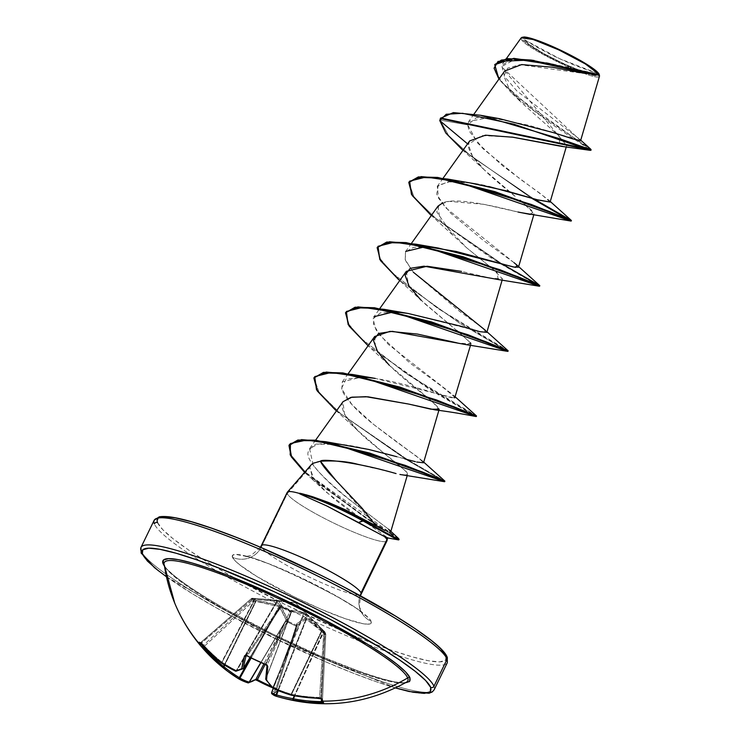 <?xml version="1.0" encoding="UTF-8"?>
<svg xmlns="http://www.w3.org/2000/svg" width="740" height="740" viewBox="0 0 740 740"><rect width="100%" height="100%" fill="white"/><g stroke="black" fill="none" stroke-linecap="round" stroke-linejoin="round"><path stroke-width="0.56" stroke-dasharray="3.7 2.78" d="M201.465 644.29A161.597 29.646 -42.5 0 1 200.993 642.311A1.221 1.193 173.2 0 1 199.902 642.588A1.221 1.193 -6.8 0 0 200.993 642.311A161.597 29.646 137.5 0 0 201.465 644.29M256.364 660.469L256.595 660.117A161.597 138.343 10.8 0 0 266.086 664.187L265.762 664.705M259.278 602.055L278.934 606.587L279.461 605.57L278.934 606.587L279.572 606.976A1.221 1.008 144.3 0 1 280.765 606.365A1.221 1.008 -35.7 0 0 279.572 606.976L251.064 658.138L279.572 606.976L286.13 619.935A1.221 0.962 157.3 0 1 287.536 619.445A1.221 0.962 -22.7 0 0 286.13 619.935L286.084 620.342A1.221 1.073 -167.2 0 1 287.61 619.972A1.221 1.073 12.8 0 0 286.084 620.342L260.906 662.698L286.084 620.342L285.834 621.434L287.139 621.804L287.361 621.063A1.221 1.073 12.8 0 0 285.834 621.434L263.865 663.937L286.13 619.935L260.757 662.633L286.13 619.935L283.096 613.146L278.934 606.587L250.388 657.795L278.934 606.587L255.985 601.49L256.41 600.399L224.71 665.186L255.985 601.49L255.42 601.583L224.303 664.927L255.42 601.583L255.411 600.27L279.461 605.57L280.765 606.365L287.536 619.445L287.361 621.063L296.407 625.235L296.74 623.691L305.592 617.835L306.702 618.159L325.452 633.514L316.766 625.67L306.046 617.845L296.74 623.691L296.148 625.966L296.407 625.235L287.361 621.063L287.139 621.804L285.834 621.434L287.361 621.063L287.536 619.445L282.689 609.344L280.257 605.93L266.382 602.221L253.071 600.085L252.803 599.076L295.288 602.712L325.082 632.469L295.288 602.712L252.803 599.076L252.321 598.272L270.988 599.604L278.508 600.908L282.014 606.069L281.367 606.55L290.413 610.731L297.369 610.926L303.909 612.674L309.949 617.502L324.703 631.701L325.794 634.411L322.409 701.446A161.597 13.459 -87.6 0 1 320.864 697.691L324.703 631.701L325.794 634.411L324.712 634.485L325.452 633.514L325.507 634.485M305.907 619.149A1.221 1.138 64.8 0 0 305.592 617.835A1.221 1.138 -115.2 0 1 305.907 619.149L306.453 619.297A1.221 0.629 122 0 0 306.702 618.159A1.221 0.629 -58 0 1 306.453 619.297L278.259 690.688L306.453 619.297L322.788 632.358A1.221 0.611 132 0 0 323.112 631.211A1.221 0.611 -48 0 1 322.788 632.358L323.065 632.83L323.796 631.868L294.751 695.859L323.065 632.83L324.712 634.485L325.794 634.421A1.221 1.193 -11.9 0 0 325.452 633.514L324.712 634.485L321.428 699.688L324.712 634.485L322.788 632.358L294.298 695.785L322.788 632.358L314.87 625.485L305.907 619.149L277.74 690.485L305.907 619.149L297.258 625.078A1.221 1.082 51.9 0 0 296.74 623.691A1.221 1.082 -128.1 0 1 297.258 625.078L273.199 688.515L296.971 626.577A1.221 1.064 6 0 0 296.407 625.235A1.221 1.064 -174 0 1 296.971 626.577L287.166 621.813L265.133 664.446L287.361 621.063L287.166 621.813L296.999 626.54L276.843 688.931A161.736 21.414 -70.2 0 1 271.617 692.594L297.091 625.429L276.843 688.931L276.02 688.209L296.407 625.235L276.02 688.209A161.597 154.531 53.3 0 1 270.988 686.165A161.597 154.531 -126.7 0 0 276.02 688.209L275.863 689.134L276.02 688.209L276.714 688.607M404.318 682.807A135.383 17.714 -154.1 0 1 275.928 636.529A135.383 17.714 -154.1 0 1 164.428 565.563A135.383 17.714 -154.1 0 0 281.163 639.073A135.383 17.714 -154.1 0 0 406.464 682.169M271.617 692.594L272.366 694.157A1.221 1.203 73.1 0 1 271.617 692.594L271.617 692.594A161.736 21.414 109.8 0 0 276.843 688.931A1.221 1.165 -134.9 0 0 277.63 690.466A162.957 21.58 -70.2 0 1 272.366 694.157L277.657 690.207L272.385 687.691A162.819 155.696 -126.7 0 0 275.937 689.116L277.63 690.466A1.221 1.165 45.1 0 1 276.843 688.931L297.166 625.143L273.162 688.487L297.091 625.429A1.221 1.064 6 0 0 297.166 625.134A1.221 1.064 -174 0 1 297.091 625.429L297.258 625.078M247.863 682.835L247.641 682.733A162.957 25.29 119.8 0 0 254.357 679.709L257.085 680.402L254.357 679.709L247.641 682.733A162.365 84.138 -62.8 0 1 238.363 678.635L238.373 678.645A162.365 84.138 117.2 0 0 238.428 678.682A1.221 1.045 120.5 0 1 238.363 678.635M202.631 648.074L202.02 647.361M201.456 646.714L200.799 645.965A1.221 1.203 138.2 0 1 200.799 645.965L200.836 646.011M430.699 687.395A160.515 21.007 25.9 0 1 298.461 649.683A160.515 21.007 25.9 0 1 142.321 554.168M433.954 686.23A162.957 21.331 25.9 0 1 299.7 647.944A162.957 21.331 25.9 0 1 141.183 550.976A162.957 21.331 -154.1 0 0 283.975 640.544A162.957 21.331 -154.1 0 0 433.187 690.92M539.358 41.634L557.572 49.21L578.07 59.663L588.827 66.239L596.542 73.047L559.477 58.627L524.558 39.794C527.13 48.544 601.694 82.991 596.542 73.047A40.071 5.245 -154.1 0 0 557.572 49.21A40.071 5.245 -154.1 0 0 524.558 39.794A325.914 319.671 -22.5 0 0 559.477 58.627A325.914 319.671 -22.5 0 0 596.542 73.047L596.44 74.139L592.139 74.259L583.028 71.66L563.538 63.64L543.03 53.188L528.434 43.817L524.558 39.794L524.669 38.702L526.159 38.295L528.961 38.591L539.303 41.616M521.191 37.833L521.173 38.887C522.533 47.231 599.974 83.842 599.539 75.989C599.113 83.583 522.847 47.258 521.173 38.887L521.977 38.6A42.939 5.624 -154.1 0 0 563.751 64.158A42.939 5.624 -154.1 0 0 599.123 74.241L599.002 75.406L597.411 75.841L590.085 74.49L578.264 70.383L556.156 60.532L541.782 52.947L530.256 45.898L523.346 40.45L521.977 38.6L522.551 37.176M157.611 522.68A160.515 21.007 -154.1 0 0 313.751 618.196A160.515 21.007 -154.1 0 0 445.989 655.908L445.554 660.265L439.588 661.902L428.331 660.737L412.208 656.833L391.839 650.34L368.021 641.488L341.649 630.637L285.39 604.645L231.629 576.321L208.292 562.631L188.552 549.968L173.16 538.812L162.717 529.6L157.611 522.68L158.055 518.324L164.021 516.687M446.359 663.798A162.957 21.331 25.9 0 1 297.147 613.423A162.957 21.331 25.9 0 1 154.364 523.846A162.957 21.331 -154.1 0 0 312.872 620.823A162.957 21.331 -154.1 0 0 447.127 659.1M386.9 540.968A55.444 7.261 25.9 0 1 337.098 524.688A55.444 7.261 25.9 0 1 287.277 493.617L261.405 546.906A55.444 7.261 25.9 0 0 309.986 577.385A55.444 7.261 25.9 0 0 360.759 594.525A55.444 7.261 25.9 0 1 309.986 577.385A55.444 7.261 25.9 0 1 261.405 546.906A21.728 21.312 157.5 0 1 232.471 557.266A77.173 10.101 -154.1 0 0 307.544 603.192A77.173 10.101 -154.1 0 0 371.129 621.323A21.728 21.312 157.5 0 1 361.018 592.925A21.728 21.312 -22.5 0 0 371.129 621.323A77.173 10.101 -154.1 0 0 296.055 575.396A77.173 10.101 -154.1 0 0 232.471 557.266A21.728 21.312 -22.5 0 0 261.405 546.906L287.277 493.617L309.847 467.477L312.16 476.07L321.206 487.244L335.054 499.722L351.102 512.071L387.483 537.591L369.306 524.79L326.266 492.118L313.519 478.132L309.847 467.477L287.277 493.617A55.444 7.261 -154.1 0 0 335.868 524.096A55.444 7.261 -154.1 0 0 386.632 541.236M311.142 464.85L309.847 467.477C310.643 464.008 314.176 461.927 320.42 461.233M305.897 494.736L312.863 496.799M599.539 75.989L599.308 74.758M505.022 70.966L566.572 145.465M469.761 140.896L468.337 144.494C468.226 150.766 473.286 158.952 483.488 169.062C490.222 175.944 501.082 185.296 516.085 197.108L484.191 169.765L472.231 155.641L468.337 144.494L467.578 143.856M529.775 214.378L533.503 212.038L521.589 201.474L534.123 213.749L530.21 214.434M518.019 212.029C496.392 206.71 456.571 197.006 442.927 202.732M437.96 206.173L440.06 219.947L466.672 247.808L492.22 268.435L502.488 278.897L490.444 278.101L461.529 271.395M406.325 271.33L408.554 285.316L423.668 302.771L456.83 330.604M458.31 331.779L470.575 342.888L458.319 331.788M470.52 345.201L470.853 344.054L457.117 342.879M374.69 336.487L375.532 348.05C383.246 363.886 416.731 388.907 431.494 400.821L439.218 409.211L438.875 410.349M343.046 401.644L342.463 402.643C338.189 419.275 376.235 446.396 384.791 453.971L404.669 470.168C407.278 472.324 408.018 473.924 406.889 474.969L399.896 474.46M407.24 475.505L407.574 474.368L406.889 474.969M396.067 473.572L373.191 467.782M370.712 467.19L368.298 466.616M336.746 481.379L376.29 526.103L384.809 530.423M389.259 532.226L390.674 532.088L390.072 530.765M343.961 444.694L317.96 444.167C315.425 443.408 312.215 445.878 308.339 451.585C305.028 458.985 319.921 475.903 353.017 502.368L388.593 529.239L353.017 502.368C335.451 489.196 322.159 476.727 313.15 464.942L309.561 448.625L317.96 444.167C330.392 442.437 347.282 444.185 368.613 449.43M393.227 455.711L406.029 459.235M410.848 460.53L413.984 461.335M416.722 462.019L423.521 462.778M365.449 377.271L346.117 378.973L341.464 388.519L352.036 404.752L373.552 424.381L422.189 460.687L423.558 462.667L416.074 455.831C405.261 448.421 391.081 437.932 373.552 424.381C356.403 410.802 345.811 399.212 341.769 389.601L342.343 381.858L361.536 377.049C397.195 378.936 450.262 399.091 454.129 397.926L375.254 378.408M455.193 397.528L441.854 386.447L409.636 362.767L380.332 335.757L373.478 324.647L373.987 316.702L379.796 308.543M393.606 311.901L397.084 312.114L380.379 312.909L372.979 318.866L375.976 329.753L388.223 344.285L453.824 395.53L454.129 397.926M486.827 332.38L479.603 325.711L459.568 311.355L413.327 272.218L405.187 259.694L405.622 251.544M425.241 246.744L428.71 246.957M518.472 267.223L514.078 262.7L483.868 240.814L450.938 213.407L438.561 198.274L437.257 186.397L448.014 181.809L469.854 182.9M478.364 184.334L481.24 184.898M484.793 185.629L488.696 186.489M550.107 202.066L541.07 194.084L520.47 179.311L482.989 148.675L469.095 130.952L467.68 124.866L468.809 121.406L489.982 117.466L528.536 125.217L580.623 140.619L501.47 66.711L514.827 59.367L545.815 62.502L599.012 74.287L527.87 59.764L509.952 60.005L501.738 65.657L504.467 76.433L516.788 90.872L579.725 139.268M599.289 74.712L593.85 74.842L519.832 64.676L507.649 68.163L503.875 76.063L508.787 87.82L520.942 102.111L558.996 135.901L560.004 146.122M511.793 137.039L481.592 135.587L468.337 144.494M590.585 149.822L511.026 92.389L498.936 79.106L521.025 101.186L552.558 124.672L590.881 150.303M494.866 64.426L495.624 72.529L503.246 83.602L534.234 110.834L590.668 149.101L533.808 110.519L502.895 83.204L495.467 72.168L494.995 64.158M550.116 202.02L548.738 200.059L503.191 166.232L477.587 143.024L467.68 124.866L440.032 120.074L448.579 135.513L470.992 156.149L533.466 198.653L470.992 156.149L448.579 135.513L440.032 120.074L467.68 124.866L476.43 117.66L499.704 118.733M384.384 536.509L373.987 531.043M440.892 648.989L430.44 639.776M345.941 588.087L318.219 573.944M261.951 547.952L235.588 537.101M232.471 557.266L232.684 555.166L235.551 554.39L248.714 556.822L269.961 564.195L296.055 575.396L335.544 595.534L356.255 608.206L368.677 617.993L371.129 621.323L370.916 623.422L368.048 624.199L362.637 623.644L345.09 618.64L320.957 609.177L293.91 596.68L256.845 576.479L239.954 565.027L234.931 560.596L232.471 557.266M403.226 475.006L405.964 475.135L406.843 472.509C403.735 469.049 396.39 462.87 384.791 453.971L357.642 430.384L344.544 414.4L342.953 401.783M434.861 409.849L438.866 407.916L429.006 398.805L389.277 365.236L368.076 345.765L438.154 394.577L476.255 416.546M466.505 344.692L470.575 342.888M456.839 330.604L420.912 300.079L399.711 280.608M498.149 279.535L497.104 272.477L466.672 247.808L452.556 234.922L436.785 211.964L439.236 204.804L448.958 201.373L483.581 204.286L519.351 212.334M461.936 149.378L531.218 197.987L461.973 149.415M536.482 284.419L491.305 258.057L430.329 214.563L502.035 264.633L539.46 286.241M398.666 279.692L459.642 323.204L504.846 349.576L459.67 323.214L398.694 279.729M367.022 344.84L428.007 388.352L473.202 414.724M335.387 410.006L407.12 460.095L444.546 481.703M398.832 539.849L390.239 533.614L365.819 518.139L304.612 472.361L310.291 477.55L371.397 521.728L393.032 535.399L398.471 539.895M408.906 182.216L413.882 196.923L435.592 218.254L501.84 263.81L435.592 218.254L413.882 196.923L408.906 182.216M377.391 247.086L379.213 257.538L391.608 272.44L438.117 308.562L487.355 339.059L508.158 350.853M345.756 312.252L347.578 322.705L359.973 337.607L406.482 373.719L455.72 404.216L476.523 416M314.121 377.4L318.746 392.098L340.557 413.623L407.518 459.642L444.888 481.157M398.61 538.581L304.991 471.926L366.152 517.639L390.517 533.087L399.101 539.303M444.62 481.703L405.909 459.374L335.424 410.034M470.159 182.947L450.077 181.633L438.246 185.287L436.693 194.158L445.249 207.385L514.078 262.7M428.728 246.957L413.475 247.41L405.381 251.905L405.455 260.415L413.327 272.218M486.994 331.816L485.459 330.364L483.988 332.593L407.888 313.409M404.937 458.939L396.714 456.673M444.842 481.102L407.518 459.642L340.937 413.938L319.032 392.478L313.991 377.678M476.477 415.945L405.594 373.117L359.992 337.616L347.707 322.936L345.626 312.521M508.121 350.788L437.229 307.96L391.617 272.45L379.343 257.77L377.271 247.364M521.173 38.887L521.802 37.425L529.803 38.471L555.592 48.415M395.521 687.923L376.549 681.827L352.73 672.975L326.358 662.124L270.1 636.132L216.339 607.808L193.001 594.118L166.343 576.636M164.308 565.943L167.444 569.68L176.388 577.57L189.56 587.116L206.46 597.957L226.44 609.677L272.459 633.93L320.624 656.177L363.59 673.039L381.026 678.608L394.827 681.947L405.178 682.909M409.951 677.812A137.409 17.982 25.9 0 1 296.74 645.53A137.409 17.982 25.9 0 1 163.078 563.76M164.428 565.563A162.957 159.831 -22.5 0 0 174.881 603.479M243.488 668.285L280.599 606.541L243.432 668.303A161.144 37.009 122.9 0 1 236.856 670.607L277.287 601.463L236.856 670.607L236.31 670.459A161.144 134.763 137.1 0 1 222.083 662.217L255.069 599.261L276.751 601.305L236.31 670.459L276.751 601.305L277.287 601.463A1.221 1.193 -56.5 0 1 278.508 600.908L272.292 599.761L252.321 598.272L253.071 600.085L255.411 600.27L255.42 601.583L253.08 601.389L203.768 646.816L253.08 601.389L253.071 600.085L253.08 601.389L251.387 598.586L200.993 642.311L201.687 642.949L252.155 599.16L254.505 599.372L221.676 662.041A161.736 156.186 171.9 0 1 201.687 642.949L252.155 599.16L251.406 598.549L201.178 642.394M251.387 598.586L251.387 598.586A1.221 1.203 140.5 0 1 252.321 598.272L251.387 598.586L252.136 600.38L253.071 600.085A1.221 1.193 -8.3 0 0 252.136 600.38L202.834 645.798L252.136 600.38L253.08 601.389L255.985 601.49M251.609 598.641L255.069 599.261L222.083 662.217L254.505 599.372L276.751 601.305L280.599 606.541L249.926 657.564L279.905 607.068L246.17 655.631L247.382 655.538L281.071 607.05L291.033 612.211A1.221 0.62 -155.7 0 0 290.015 611.185L266.086 664.187A161.597 138.343 -169.2 0 1 256.595 660.117A161.597 138.343 -169.2 0 1 247.382 655.538L281.071 607.05L290.015 611.185L266.086 664.187L267.075 665.297L291.033 612.211L291.717 611.684L304.269 614.024L273.606 687.682L272.958 687.293L303.631 613.627L272.958 687.293A161.144 79.828 -74.3 0 1 265.947 678.7L291.486 611.869L265.827 678.58A161.736 21.414 -70.2 0 1 267.075 665.297L291.033 612.211L266.696 676.749L291.717 611.684L303.631 613.627L321.863 630.129L291.153 694.12L321.863 630.129L323.787 632.256L319.597 697.422A161.736 156.186 171.9 0 1 291.579 694.333L322.15 630.628L323.787 632.256L319.597 697.422L320.864 697.691L325.054 632.617L323.787 632.256L325.045 632.607L325.794 634.411L322.409 701.446A1.221 1.212 -33.8 0 0 322.621 702.186A1.221 1.212 146.2 0 1 322.409 701.446L325.794 634.411A1.221 1.184 -16.8 0 0 325.748 634.004A1.221 1.184 163.2 0 1 325.794 634.411L325.748 634.004A1.221 1.184 -16.8 0 0 325.452 633.514A1.221 1.184 163.2 0 1 325.748 634.004L324.869 631.914A1.221 1.212 147.9 0 1 325.054 632.617A1.221 1.203 -34.8 0 0 324.703 631.701A1.221 1.212 147.9 0 1 324.869 631.923L323.787 632.256L324.693 631.701L323.056 630.073L322.15 630.628L291.579 694.333L291.153 694.12A161.144 152.505 -105.3 0 1 273.606 687.682L304.269 614.024L319.476 627.724M266.835 664.696L267.075 665.297A161.736 21.414 109.8 0 0 265.827 678.58L266.696 676.758L265.947 678.7A1.221 0.981 -34.2 0 0 265.845 679.422M246.17 655.631A161.736 25.105 119.8 0 0 246.143 655.723A161.736 25.105 -60.2 0 1 246.17 655.631L246.596 655.344L246.17 655.631A1.221 1.036 -164.8 0 1 246.096 655.723A1.221 1.036 15.2 0 0 246.17 655.631L279.942 606.976A1.221 0.592 -145.2 0 0 279.905 607.068L246.17 655.631L247.382 655.538A161.597 138.343 10.8 0 0 256.595 660.117M267.075 665.297L267.075 665.297A1.221 1.027 7.9 0 0 266.992 665.63A1.221 1.027 -172.1 0 1 267.075 665.297L265.9 664.548M280.599 606.541L280.599 606.541A1.221 1.175 -23.1 0 1 282.014 606.069A1.221 1.175 156.9 0 0 280.599 606.541L279.905 607.068L281.071 607.05A1.221 0.592 -145.2 0 0 279.951 606.966L280.404 606.578A1.221 1.175 63.4 0 1 281.367 606.55L282.014 606.069L278.508 600.908A1.221 1.193 123.5 0 0 277.287 601.463M252.155 599.16L252.312 598.253L251.406 598.549L200.993 642.283L199.726 642.449M254.505 599.372L254.662 598.475L254.505 599.372M255.069 599.261A1.221 0.518 -87.7 0 1 255.568 598.53A1.221 0.518 -87.7 0 1 255.642 598.549A1.221 0.518 92.3 0 0 255.568 598.53A1.221 0.518 92.3 0 0 255.069 599.261M276.751 601.305A1.221 0.574 -78.6 0 1 277.407 600.593A1.221 0.574 101.4 0 0 276.751 601.305M296.527 624.088A1.221 1.064 -174 0 1 297.166 625.134A1.221 1.064 6 0 0 296.527 624.088M280.479 606.782A1.221 1.175 63.4 0 1 281.94 606.264A1.221 1.175 -116.6 0 0 280.479 606.782M325.452 633.514L324.703 631.701L322.353 629.37L321.863 630.129L322.353 629.37L318.052 625.078L304.649 613.183L304.269 614.024L304.649 613.183L303.335 612.378A1.221 1.064 110.8 0 1 303.631 613.627A1.221 1.064 -69.2 0 0 303.335 612.378L291.218 610.324A1.221 1.054 93.4 0 1 291.717 611.684A1.221 1.054 -86.6 0 0 291.218 610.324L290.857 610.38A1.221 1.184 52.4 0 1 291.486 611.869A1.221 1.184 -127.6 0 0 290.857 610.38L290.413 610.731A1.221 1.184 52.4 0 1 291.033 612.211L290.413 610.731L290.015 611.185L290.413 610.731L281.367 606.55L279.905 607.068A1.221 1.175 63.4 0 1 280.404 606.578L280.303 606.818M321.863 630.129L322.15 630.628L323.056 630.073L318.052 625.078M235.45 671.097A1.221 0.638 116.1 0 0 236.31 670.459L236.856 670.607A161.144 37.009 -57.1 0 0 243.432 668.303A1.221 1.119 -114.8 0 1 242.951 668.766M236.115 671.162A1.221 1.156 77.6 0 0 236.856 670.607M221.075 662.79A1.221 0.657 124.1 0 0 222.083 662.217A161.144 134.763 -42.9 0 0 236.31 670.459A1.221 0.638 -63.9 0 1 235.329 671.069M200.993 642.283L201.687 642.949L200.753 643.458L201.687 642.949A161.736 156.186 -8.1 0 0 221.676 662.041L220.871 662.679M265.956 679.672A1.221 0.981 145.8 0 1 265.947 678.7A161.144 79.828 105.7 0 0 272.958 687.293A1.221 1.027 -44.7 0 0 273.106 688.422A1.221 1.027 135.3 0 1 272.958 687.293L273.606 687.682L273.486 688.69L273.606 687.682A161.144 152.505 74.7 0 0 291.153 694.12L291.181 695.184L291.153 694.12L291.301 695.221L291.579 694.333A161.736 156.186 -8.1 0 0 319.597 697.422L319.523 698.329L319.597 697.422L320.864 697.691A1.221 1.184 -16.2 0 0 321.105 698.468M248.418 682.872A1.221 1.203 81.2 0 1 247.641 682.733L248.002 682.863M254.357 679.709A1.221 1.156 -123.4 0 0 255.55 679.699A1.221 1.156 56.6 0 1 254.357 679.709M321.188 698.569A1.221 1.184 163.8 0 1 320.864 697.691A161.597 13.459 92.4 0 0 322.409 701.446L321.327 701.613M272.366 694.157A162.365 40.996 -67.3 0 0 276.002 696.173M252.312 598.253L272.292 599.761L295.288 602.712L318.071 625.096M166.361 576.719L277.315 639.693L395.447 687.96M599.16 74.342L599.363 74.907M260.471 547.285L251.212 555.398L245.042 556.721C253.182 553.215 360.343 605.283 362.498 613.756L359.437 606.865L360.371 595.802M473.979 114.117L468.762 121.425M566.738 145.271L566.276 146.853M443.075 178.238L437.257 186.397M534.123 213.749L533.79 214.887M411.44 243.386L405.714 251.424M502.488 278.897L502.155 280.044M348.161 373.7L342.343 381.858M315.582 440.18L309.561 448.625M502.553 63.973L506.354 58.636M519.628 100.834L511.026 92.389M579.503 139.065L580.752 140.202M324.268 490.25L310.291 477.55M357.642 430.384L336.432 410.922M452.556 234.922L431.346 215.451M484.191 169.765L462.99 150.303M548.738 200.059L550.273 201.502M453.824 395.53L455.359 396.964M422.189 460.687L423.724 462.121M406.667 682.058C403.994 687.821 339.133 667.508 276.233 635.762C217.403 607.559 165.936 573.62 164.28 564.999M249.935 657.564L280.404 606.578M272.477 687.784L276.991 689.736L276.871 688.885M322.612 702.177L322.418 701.455"/><path stroke-width="1.11" d="M236.856 670.607A1.221 1.156 -102.4 0 1 235.181 670.94A162.365 135.781 137.1 0 1 220.844 662.642A162.957 157.37 171.9 0 1 200.707 643.402L199.236 642.191A1.221 1.193 -6.8 0 0 199.902 642.588A1.221 1.193 173.2 0 1 199.236 642.191A162.819 29.868 137.5 0 0 199.763 644.299A1.221 1.203 -22.5 0 0 201.521 644.41A161.597 29.646 -42.5 0 1 201.465 644.29A161.597 29.646 137.5 0 0 201.521 644.41A161.597 29.646 137.5 0 0 202.538 646.066L202.538 646.066A161.597 29.646 -42.5 0 1 201.521 644.41A1.221 1.203 157.5 0 1 199.763 644.299A162.957 159.831 157.5 0 1 174.881 603.479A162.957 159.831 157.5 0 1 164.428 565.563A2.442 2.396 -22.5 0 0 164.271 564.99L174.723 603.1C181.18 618.686 189.838 632.931 200.688 645.844A162.819 29.868 -42.5 0 1 199.763 644.299A162.819 29.868 -42.5 0 1 199.236 642.191L210.336 653.448L220.844 662.642A162.365 135.781 -42.9 0 0 235.181 670.94A162.365 37.287 -57.1 0 0 241.814 668.618L244.514 655.899L245.347 655.353L246.91 655.779A162.819 139.388 10.8 0 0 256.188 660.395L256.188 660.395A162.819 139.388 10.8 0 0 265.762 664.492A162.819 139.388 -169.2 0 1 256.188 660.395A162.819 139.388 -169.2 0 1 246.91 655.779L244.514 655.899A162.957 25.29 119.8 0 0 241.814 668.618A162.365 37.287 122.9 0 1 235.181 670.94A1.221 0.638 116.1 0 0 235.329 671.069A1.221 0.638 116.1 0 0 235.45 671.097M246.217 655.529L267.269 665.482L267.788 666.648L266.529 680.032A162.365 80.429 105.7 0 0 273.596 688.681A162.365 153.652 74.7 0 0 291.273 695.174L322.057 698.93A162.819 13.561 92.4 0 0 322.816 701.15A162.819 13.561 92.4 0 0 323.611 702.704L307.313 702.158L293.327 700.133A162.365 139.49 118.8 0 1 276.779 696.386A162.365 40.996 112.7 0 1 275.928 696.146A162.365 40.996 112.7 0 1 272.366 694.157L271.673 692.548A161.144 40.681 -67.3 0 0 276.048 694.768L277.74 690.485L276.048 694.768L276.594 694.916A161.144 138.445 -61.2 0 0 293.012 698.634L294.298 695.785L293.429 698.81A161.736 159.877 -47.7 0 0 321.327 701.613L321.428 699.688L321.438 702.954L323.611 702.704A162.819 13.561 -87.6 0 1 322.816 701.15A162.957 159.831 -22.5 0 0 407.657 677.933A162.957 159.831 157.5 0 1 322.816 701.15A162.819 13.561 -87.6 0 1 322.057 698.93L319.504 698.292A162.957 157.37 171.9 0 1 291.273 695.174A162.365 153.652 -105.3 0 1 273.596 688.681A162.365 80.429 -74.3 0 1 266.529 680.032A162.957 21.58 -70.2 0 1 267.788 666.648L265.9 664.548M174.881 603.479A162.957 159.831 -22.5 0 0 199.763 644.299A162.819 29.868 137.5 0 0 200.688 645.844L200.817 645.992A162.819 29.868 -42.5 0 1 200.697 645.844A162.819 29.868 137.5 0 0 200.799 645.965A1.221 1.203 -41.8 0 0 202.538 646.066A1.221 1.203 138.2 0 1 200.817 645.992L202.631 648.074L203.417 647.139A161.736 159.877 -47.7 0 0 223.526 666.518L224.303 664.927L223.952 666.731A161.144 156.177 106.6 0 0 239.307 677.692L250.388 657.795L239.307 677.692L239.945 678.081A161.144 83.509 117.2 0 0 249.158 682.151L260.757 662.633L249.278 682.271A161.736 25.105 119.8 0 0 255.938 679.274L263.865 663.937L255.938 679.274A161.736 25.105 -60.2 0 1 249.278 682.271L260.906 662.698L249.158 682.151A161.144 83.509 -62.8 0 1 239.945 678.081L251.064 658.138L239.945 678.081L239.307 677.692A161.144 156.177 -73.4 0 1 223.952 666.731L224.71 665.186L223.526 666.518A161.736 159.877 132.3 0 1 203.417 647.139L202.853 646.455M406.464 682.169A135.383 17.714 -154.1 0 0 407.657 677.933A135.383 17.714 -154.1 0 0 281.32 599.863A135.383 17.714 -154.1 0 0 164.021 563.64M272.385 687.691L257.085 680.402A162.819 155.696 -126.7 0 0 272.385 687.691M202.538 646.066L203.768 646.816L202.631 648.064L215.599 661.338L227.781 671.393L238.4 678.663A1.221 1.045 120.5 0 0 239.945 678.081L238.363 678.635A162.365 157.361 -73.4 0 1 227.365 671.087A162.365 157.361 -73.4 0 1 222.897 667.591L212.334 658.276L202.631 648.074A162.957 161.089 -47.7 0 0 215.599 661.338A162.957 161.089 -47.7 0 0 222.897 667.591L223.952 666.731L222.897 667.591A162.365 157.361 106.6 0 0 227.791 671.402A162.365 157.361 106.6 0 0 238.363 678.635L239.307 677.692L238.4 678.663A162.365 84.138 117.2 0 0 247.641 682.733A1.221 1.045 -72.8 0 0 249.158 682.151L247.641 682.733L249.278 682.271A1.221 1.203 81.2 0 1 248.418 682.872L255.559 679.69M202.02 647.361L201.456 646.714M409.951 677.812A2.442 2.396 -22.5 0 0 407.657 677.933A2.442 2.396 157.5 0 1 409.951 677.812L405.585 671.883L396.64 664.002L383.468 654.447L366.559 643.606L324.305 619.741L276.288 596.042L229.826 576.099L209.429 568.524L192.002 562.964L178.201 559.616L168.563 558.626L163.457 560.023L163.078 563.76A137.409 17.982 25.9 0 1 276.288 596.042A137.409 17.982 25.9 0 1 409.951 677.812L409.572 681.54L404.466 682.937M166.343 576.636L157.87 570.299L147.427 561.087L142.321 554.168A2.442 2.396 157.5 0 1 141.118 552.919A2.442 2.396 -22.5 0 0 142.321 554.168A160.515 21.007 25.9 0 1 274.568 591.88A160.515 21.007 25.9 0 1 430.699 687.395A2.442 2.396 -22.5 0 0 433.954 686.23A2.442 2.396 157.5 0 1 430.699 687.395L430.264 691.752L424.298 693.389L413.04 692.224L395.521 687.923M599.539 75.989L580.623 140.619L599.539 75.989L599.16 74.342M440.892 648.989L445.989 655.908A2.442 2.396 157.5 0 1 447.127 659.1L433.954 686.23L447.127 659.1A162.957 21.331 -154.1 0 0 288.618 562.132A162.957 21.331 -154.1 0 0 154.364 523.846A2.442 2.396 157.5 0 1 157.611 522.68A2.442 2.396 -22.5 0 0 154.364 523.846M261.664 545.306A55.444 7.261 25.9 0 1 312.437 562.446A55.444 7.261 25.9 0 1 361.018 592.925L386.9 539.645L361.018 592.925A55.444 7.261 25.9 0 0 312.437 562.446A55.444 7.261 25.9 0 0 261.664 545.306M387.483 537.591L386.9 539.645A55.444 7.261 -154.1 0 0 384.384 536.509A55.444 7.261 25.9 0 1 386.9 539.645L387.242 537.841L384.384 536.509L387.242 537.841M384.809 530.423L344.997 509.629L328.505 502.451L312.863 496.799L328.505 502.451L344.997 509.629L376.29 526.103L362.091 508.195L329.624 473.711C324.555 467.948 321.484 463.795 320.42 461.233L313.066 463.305L311.142 464.85L287.351 492.193A55.444 7.261 -154.1 0 1 299.811 493.552L299.811 493.552A55.444 7.261 25.9 0 0 287.527 492.035M141.183 550.976A162.957 21.331 25.9 0 1 275.447 589.262A162.957 21.331 25.9 0 1 433.954 686.23A162.957 21.331 -154.1 0 0 291.162 596.662A162.957 21.331 -154.1 0 0 141.96 546.277M599.271 74.694L582.51 72.983L552.253 67.201L521.691 64.565L505.022 70.966M562.483 146.326L513.153 137.251L485.449 135.189L469.761 140.896M520.109 200.29L521.589 201.474L520.109 200.29M530.21 214.434L518.019 212.029M442.927 202.732L437.96 206.173L411.44 243.386M461.529 271.395L427.1 266.243L406.325 271.33L379.796 308.543M456.83 330.604L458.31 331.779M470.575 342.888L470.853 344.054M457.117 342.879L417.453 334.073L389.962 331.363L374.69 336.487L348.161 373.7M439.218 409.211L430.957 409.202L408.85 404.105L367.965 396.807L351.963 397.149L343.046 401.644L315.582 440.18M399.896 474.46L444.546 481.703L335.877 444.389L306.628 440.06L290.487 443.519L290.173 454.86L304.612 472.361L291.153 456.645L288.97 445.508L297.582 440.587L315.462 440.735L369.315 453.583L422.54 472.694L444.62 481.703L444.888 481.157L422.808 472.148L369.584 453.037L315.73 440.189L297.841 440.041L289.229 444.962L291.449 456.145L304.991 471.926L291.135 455.609L289.59 444.324L301.568 439.606L325.535 441.678L405.252 465.358L444.842 481.102L423.724 462.121M373.191 467.782L370.712 467.19M368.298 466.616L357.559 464.248C347.347 461.446 334.97 460.437 320.42 461.233L336.746 481.379M389.259 532.226L390.674 531.829L388.593 529.239L398.61 538.581L397.167 538.776L363.34 520.47L358.539 522.533L326.969 506.04L299.682 493.821L326.969 506.04L384.384 536.509M390.072 530.765L388.593 529.239M396.714 456.673L368.613 449.43L393.227 455.711M406.029 459.235L410.848 460.53M413.984 461.335L415.408 461.677M423.521 462.778L416.722 462.019M454.739 397.87L470.52 345.201M373.987 316.702L393.606 311.901M407.888 313.409L397.084 312.114L407.888 313.409L461.113 326.294L479.742 331.64L486.827 332.38L502.155 280.044M405.714 251.424L425.241 246.744M428.71 246.957L456.275 251.471L513.31 266.964L518.472 267.223L533.79 214.887M469.854 182.9L478.364 184.334M481.24 184.898L484.793 185.629M488.696 186.489L538.322 200.05L550.107 202.066L566.276 146.853M555.592 48.415C594.997 67.155 598.077 73.26 599.012 74.287L585.22 63.871L558.894 49.941L533.244 39.507L521.191 37.833L506.354 58.636M560.004 146.122L511.793 137.039M440.365 118.529L440.624 117.993L591.14 149.758L590.881 150.303L440.365 118.529L439.773 120.611L467.578 143.856L439.773 120.611L446.22 114.265L462.546 113.294L513.865 124.191L590.243 150.35L590.585 149.822M498.936 79.106L494.07 68.191L498.048 61.401L527.824 60.162L595.709 75.055L599.289 74.712L583.925 72.659L550.403 64.389L514.282 58.923L501.415 60.051L494.727 64.695L498.936 79.106M591.14 149.758L559.625 138.713L480.445 115.255L453.352 112.6L440.504 118.261M494.727 64.695L513.745 58.358L548.664 63.4L582.066 71.586L599.289 74.712L530.83 60.023L506.872 58.58L494.866 64.426M499.704 118.733L553.298 132.599L572.723 138.852L580.623 140.619M373.987 531.043L358.539 522.533L363.081 521.015L395.114 538.48L398.832 539.849L399.101 539.303L395.382 537.934L363.34 520.47A53.724 7.03 -154.1 0 0 299.746 493.238A53.724 7.03 25.9 0 1 301.023 493.515A53.724 7.03 25.9 0 1 363.34 520.47L360.593 517.612L363.34 520.47L363.081 521.015A53.724 7.03 -154.1 0 0 299.682 493.821A53.724 7.03 25.9 0 1 363.081 521.015L398.471 539.895L387.362 537.869M430.44 639.776L415.057 628.621L395.308 615.957L345.941 588.087M318.219 573.944L261.951 547.952M235.588 537.101L211.76 528.249L191.401 521.755L175.278 517.852L164.021 516.687M155.132 519.156A162.957 21.331 25.9 0 1 304.334 569.532A162.957 21.331 25.9 0 1 447.127 659.1A2.442 2.396 -22.5 0 0 447.191 657.157L447.33 662.652L434.158 689.782L432.271 691.937L429.052 693.251L409.192 691.539L395.447 687.96M445.989 655.908A160.515 21.007 -154.1 0 0 289.858 560.393A160.515 21.007 -154.1 0 0 157.611 522.68M320.42 461.233C321.234 458.402 356.772 462.158 396.067 473.572M342.953 401.783L350.788 397.389L365.865 396.659L408.85 404.105L434.861 409.849C455.072 412.43 468.133 415.075 476.19 416.546L362.239 377.123L331.122 372.488L314.722 376.614L316.507 389.786L336.432 410.922M389.277 365.236L377.474 351.334L373.404 340.289L378.575 333.49L392.357 331.335L466.505 344.692L507.825 351.398L393.893 311.975L362.776 307.331L346.366 311.457L348.142 324.62L368.076 345.765L349.206 326.211L345.488 312.789L354.821 307.757L374.2 308.284L431.346 322.501L485.773 342.333L507.899 351.389L504.846 349.576L507.825 351.398M458.319 331.788L456.839 330.604M420.912 300.079L409.1 286.177L405.039 275.132L410.21 268.324L423.992 266.178L498.149 279.535L539.46 286.241L425.519 246.809L394.401 242.174L378.001 246.309L379.786 259.472L399.711 280.608M519.351 212.334L571.104 221.084L457.172 181.661L426.046 177.026L409.646 181.152L411.421 194.315L430.292 214.535L412.236 195.554L408.767 182.484L418.1 177.443L437.479 177.97L494.625 192.187L549.052 212.019L571.169 221.084L531.218 197.987L571.104 221.084M461.973 149.415L445.804 133.034L439.773 120.611L445.795 133.015L462.99 150.303M473.202 414.724L476.19 416.546M533.466 198.653L571.437 220.538L549.311 211.474L494.894 191.642L437.738 177.434L418.368 176.906L408.906 182.216L421.153 176.601L447.543 179.034L531.264 204.425L571.391 220.483L533.466 198.653M377.271 247.364L389.518 241.749L415.899 244.182L499.62 269.582L539.756 285.631L501.84 263.81L539.802 285.696L517.667 276.631L463.259 256.798L406.112 242.59L386.733 242.054L377.132 247.632L386.474 242.6L405.853 243.127L462.99 257.344L517.408 277.176L539.534 286.232L536.482 284.419M507.899 351.389L508.158 350.853L486.032 341.788L431.614 321.956L374.459 307.738L355.089 307.211L345.488 312.789M476.523 416L454.397 406.945L399.989 387.113L342.842 372.904L323.463 372.368L313.853 377.946L323.195 372.914L342.574 373.441L399.72 387.658L454.138 407.49L476.255 416.546L476.523 416M335.424 410.034L317.321 391.016L313.853 377.946M398.694 279.729L380.601 260.711L377.132 247.632M550.116 202.02L537.36 199.781L505.152 190.569L470.159 182.947L447.543 179.034M514.078 262.7L517.103 265.216L515.54 267.418L438.524 248.094L428.728 246.957M413.327 272.218L485.459 330.364M313.991 377.678L326.238 372.063L352.619 374.496L375.254 378.408L365.449 377.271M415.353 461.658L404.937 458.939M368.613 449.43L325.535 441.678M407.24 475.505L390.591 532.236M352.619 374.496L436.35 399.896L476.477 415.945L455.359 396.964M345.626 312.521L357.873 306.906L384.273 309.348L467.985 334.739L508.121 350.788L486.994 331.816M312.863 496.799L305.897 494.736M599.169 74.361L599.123 74.241A42.939 5.624 -154.1 0 0 564.814 52.253A42.939 5.624 -154.1 0 0 523.615 37M599.123 74.241L594.96 69.93L585.562 63.557L557.359 48.692L536.463 40.09L526.704 37.315L522.098 37.435M142.321 554.168L142.764 549.811L148.731 548.183L159.988 549.339L176.111 553.243L196.47 559.745L220.298 568.588L274.568 591.88L330.651 619.574L380.018 647.445L399.767 660.108L415.149 671.263L425.602 680.476L430.699 687.395M163.078 563.76L164.308 565.943M407.657 677.933A135.383 17.714 -154.1 0 0 279.739 599.123A135.383 17.714 -154.1 0 0 164.04 564.167M265.133 664.446L257.317 679.57A161.597 154.531 -126.7 0 0 270.988 686.165A161.597 154.531 53.3 0 1 257.317 679.57L255.938 679.274A1.221 1.156 56.6 0 1 255.55 679.699A1.221 1.156 -123.4 0 0 255.938 679.274L257.317 679.57L257.021 680.43L265.133 664.446M406.667 682.058C365.098 705.063 321.539 709.771 276.002 696.173L271.978 693.935L271.617 692.566L273.162 688.487L271.58 693.269M278.259 690.688L276.594 694.916L278.259 690.688M294.751 695.859L293.429 698.81L294.751 695.859M246.143 655.723A161.736 25.105 119.8 0 0 243.488 668.257L249.926 657.564L243.488 668.257A1.221 1.129 -172.4 0 1 241.814 668.618A1.221 1.119 65.2 0 0 242.933 668.775A1.221 1.119 -114.8 0 1 241.814 668.618A1.221 1.129 7.6 0 0 243.488 668.257A161.736 25.105 -60.2 0 1 246.143 655.723M266.835 664.696L267.075 665.288M322.131 701.557L321.327 701.613A161.736 159.877 132.3 0 1 293.429 698.81L293.327 700.133A162.957 161.089 -47.7 0 0 321.438 702.954L321.327 701.613L322.409 701.446M235.329 671.069L235.329 671.069A1.221 0.638 -63.9 0 1 235.181 670.94A1.221 1.156 77.6 0 0 236.115 671.162L242.951 668.766A1.221 1.119 65.2 0 0 243.386 668.387M236.115 671.162L220.844 662.642A1.221 0.657 124.1 0 0 220.955 662.744A1.221 0.657 124.1 0 0 221.075 662.79M243.451 668.303L249.935 657.564M246.096 655.723A1.221 1.036 -164.8 0 1 244.514 655.899A1.221 1.036 15.2 0 0 246.096 655.723M266.992 665.63A1.221 1.027 7.9 0 0 267.788 666.648A1.221 1.027 -172.1 0 1 266.992 665.63M265.762 664.696L267.011 665.658L265.743 678.95A1.221 1.119 1.8 0 0 266.529 680.032A1.221 1.119 -178.2 0 1 265.827 678.58M265.845 679.422A1.221 0.981 -34.2 0 0 266.529 680.032A1.221 0.981 145.8 0 1 265.956 679.672L273.115 688.441A1.221 1.027 -44.7 0 0 273.596 688.681A1.221 1.027 135.3 0 1 273.106 688.422L291.292 695.221L321.262 698.597L320.901 698.088L322.612 702.177M248.002 682.863L238.4 678.663M321.105 698.468A1.221 1.184 -16.2 0 0 322.057 698.93A1.221 1.184 163.8 0 1 321.188 698.569M322.621 702.186A1.221 1.212 -33.8 0 0 323.611 702.704A1.221 1.212 146.2 0 1 322.621 702.186M255.254 679.81L257.085 680.402M293.327 700.133L293.012 698.634A1.221 0.601 98.8 0 0 293.327 700.133A1.221 0.601 -81.2 0 1 293.012 698.634A161.144 138.445 118.8 0 1 276.594 694.916A1.221 0.62 106.7 0 0 276.779 696.386A162.365 139.49 -61.2 0 0 293.327 700.133M276.002 696.173A162.365 40.996 -67.3 0 0 276.779 696.386A1.221 1.184 -76.8 0 1 276.048 694.768A161.144 40.681 112.7 0 1 271.673 692.548L271.617 692.594M271.673 692.548A1.221 1.175 130 0 0 271.959 693.926M276.779 696.386A1.221 0.62 -73.3 0 1 276.594 694.916L276.048 694.768A1.221 1.184 103.2 0 0 276.779 696.386M447.191 657.157C444.62 650.136 429.783 637.168 394.873 615.652C347.384 586.478 272.995 550.458 221.325 531.635C189.829 520.044 169.146 515.105 159.267 516.835L154.151 520.294L140.979 547.424L141.127 552.919L154.484 567.682L166.361 576.719M287.203 492.415L260.471 547.285M387.575 537.823L387.048 540.607M386.964 540.848L360.371 595.802M505.18 70.337L473.979 114.117M469.733 140.84L443.075 178.238M438.875 410.349L423.558 462.685M594.109 74.888L595.709 75.055M560.911 146.261L590.243 150.35M580.752 140.202L590.668 149.101M534.225 60.523L530.83 60.023M480.445 115.255L499.5 118.678M431.346 215.451L430.292 214.535M571.437 220.538L571.169 221.084M409.026 181.938L408.767 182.484M539.802 285.696L539.534 286.232M289.229 444.962L288.97 445.508M550.273 201.502L571.391 220.483M517.103 265.216L539.756 285.631M438.524 248.094L415.899 244.182M406.88 313.251L384.273 309.348M522.588 37.166L521.802 37.425M242.951 668.766L243.479 668.285M220.946 662.735L199.837 642.496M200.817 645.992L202.631 648.064M265.743 678.95L265.956 679.681M257.021 680.43L272.477 687.784"/></g></svg>
